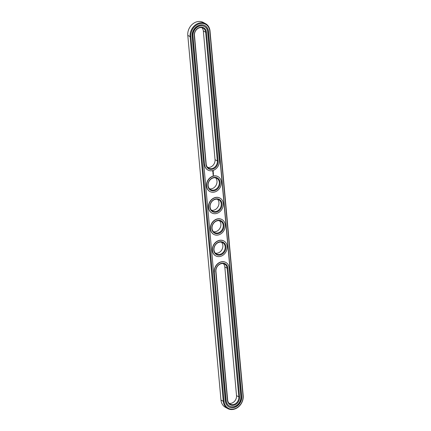 <?xml version="1.0" encoding="UTF-8"?>
<svg xmlns="http://www.w3.org/2000/svg" width="431" height="431" viewBox="0 0 431 431"><rect width="100%" height="100%" fill="white"/><g stroke="black" fill="none" stroke-linecap="round" stroke-linejoin="round"><path stroke-width="0.65" d="M207.629 167.363A6.449 5.328 118.6 0 0 215.047 159.659L203.335 30.951A6.449 5.328 118.6 0 0 201.897 27.67M206.39 32.217A7.004 5.786 118.6 0 0 199.736 27.417A7.004 5.786 118.6 0 0 194.273 35.654L205.986 164.367A7.004 5.786 118.6 0 0 212.639 169.167A7.004 5.786 118.6 0 0 218.102 160.93L206.39 32.217L205.635 32.206A6.449 5.328 118.6 0 0 203.141 28.123A6.449 5.328 118.6 0 0 197.161 29.049A6.449 5.328 118.6 0 0 194.478 35.374L206.19 164.082A6.449 5.328 118.6 0 0 208.685 168.16A6.449 5.328 118.6 0 0 214.665 167.239A6.449 5.328 118.6 0 0 217.348 160.914L205.635 32.206L203.335 30.951M205.565 23.673L203.265 22.417A11.518 9.514 118.6 0 0 192.587 24.071A11.518 9.514 118.6 0 0 187.792 35.364L220.979 400.038A11.518 9.514 118.6 0 0 225.435 407.327L227.735 408.583A11.518 9.514 118.6 0 0 238.413 406.929A11.518 9.514 118.6 0 0 243.208 395.636L210.021 30.962A11.518 9.514 118.6 0 0 205.565 23.673A11.518 9.514 118.6 0 0 194.887 25.327A11.518 9.514 118.6 0 0 190.098 36.619L223.285 401.293A11.518 9.514 118.6 0 0 227.735 408.583M223.371 263.637A6.449 5.328 -61.4 0 1 224.81 266.918L236.522 395.626A6.449 5.328 -61.4 0 1 229.103 403.33M221.421 242.19A6.449 5.328 -61.4 0 1 221.954 249.597A6.449 5.328 -61.4 0 1 215.435 253.169M217.515 199.284A6.449 5.328 -61.4 0 1 218.054 206.697A6.449 5.328 -61.4 0 1 211.535 210.263M219.465 220.737A6.449 5.328 -61.4 0 1 220.004 228.15A6.449 5.328 -61.4 0 1 213.485 231.716M215.565 177.831A6.449 5.328 -61.4 0 1 216.098 185.244A6.449 5.328 -61.4 0 1 209.579 188.81M204.714 164.728A8.48 7.004 118.6 0 0 207.99 170.094A8.48 7.004 118.6 0 0 215.85 168.877A8.48 7.004 118.6 0 0 219.379 160.564L207.661 31.856A8.48 7.004 118.6 0 0 204.386 26.49A8.48 7.004 118.6 0 0 196.525 27.708A8.48 7.004 118.6 0 0 192.996 36.021L204.531 164.631A8.48 7.004 118.6 0 0 207.807 169.992A8.48 7.004 118.6 0 0 207.898 170.04M239.577 396.897A7.004 5.786 -61.4 0 1 234.114 405.135A7.004 5.786 -61.4 0 1 227.46 400.334L215.748 271.627A7.004 5.786 -61.4 0 1 221.211 263.384A7.004 5.786 -61.4 0 1 227.864 268.184L239.577 396.897L238.822 396.881A6.449 5.328 -61.4 0 1 236.14 403.206A6.449 5.328 -61.4 0 1 230.159 404.133A6.449 5.328 -61.4 0 1 227.665 400.049L215.953 271.341A6.449 5.328 -61.4 0 1 218.636 265.017A6.449 5.328 -61.4 0 1 224.616 264.09A6.449 5.328 -61.4 0 1 227.11 268.174L238.822 396.881L236.522 395.626M219.034 242.297A6.449 5.328 -61.4 0 1 222.665 242.642A6.449 5.328 -61.4 0 1 224.26 250.853A6.449 5.328 -61.4 0 1 216.491 253.967A6.449 5.328 -61.4 0 1 214.137 247.793A6.449 5.328 -61.4 0 1 219.034 242.297M215.128 199.397A6.449 5.328 -61.4 0 1 218.759 199.736A6.449 5.328 -61.4 0 1 220.354 207.952A6.449 5.328 -61.4 0 1 212.591 211.066A6.449 5.328 -61.4 0 1 210.236 204.887A6.449 5.328 -61.4 0 1 215.128 199.397M217.079 220.844A6.449 5.328 -61.4 0 1 220.715 221.189A6.449 5.328 -61.4 0 1 222.304 229.4A6.449 5.328 -61.4 0 1 214.541 232.519A6.449 5.328 -61.4 0 1 212.187 226.34A6.449 5.328 -61.4 0 1 217.079 220.844M213.178 177.944A6.449 5.328 -61.4 0 1 216.809 178.283A6.449 5.328 -61.4 0 1 218.404 186.499A6.449 5.328 -61.4 0 1 210.635 189.613A6.449 5.328 -61.4 0 1 208.281 183.439A6.449 5.328 -61.4 0 1 213.178 177.944M204.294 26.442A8.48 7.004 118.6 0 0 204.202 26.393A8.48 7.004 118.6 0 0 196.342 27.611A8.48 7.004 118.6 0 0 192.819 35.918L192.996 36.021M204.531 164.631L192.819 35.918M224.034 401.309A10.964 9.056 118.6 0 0 234.448 408.825A10.964 9.056 118.6 0 0 243.003 395.922L209.816 31.247A10.964 9.056 118.6 0 0 199.402 23.727A10.964 9.056 118.6 0 0 190.847 36.63L224.034 401.309L223.285 401.293L220.979 400.038M219.26 241.931A7.004 5.786 -61.4 0 1 225.397 250.228A7.004 5.786 -61.4 0 1 214.907 253.202A7.004 5.786 -61.4 0 1 219.26 241.931M215.355 199.03A7.004 5.786 -61.4 0 1 221.491 207.322A7.004 5.786 -61.4 0 1 211.001 210.301A7.004 5.786 -61.4 0 1 215.355 199.03M217.31 220.483A7.004 5.786 -61.4 0 1 223.441 228.775A7.004 5.786 -61.4 0 1 212.952 231.754A7.004 5.786 -61.4 0 1 217.31 220.483M213.404 177.577A7.004 5.786 -61.4 0 1 219.541 185.869A7.004 5.786 -61.4 0 1 209.046 188.848A7.004 5.786 -61.4 0 1 213.404 177.577M228.888 406.902A9.493 7.839 118.6 0 0 237.643 405.452A9.493 7.839 118.6 0 0 241.543 396.186L208.356 31.506A9.493 7.839 118.6 0 0 204.779 25.553M225.769 262.414A8.48 7.004 118.6 0 0 225.677 262.36A8.48 7.004 118.6 0 0 217.817 263.578A8.48 7.004 118.6 0 0 214.293 271.886L226.006 400.598A8.48 7.004 118.6 0 0 229.281 405.959A8.48 7.004 118.6 0 0 229.373 406.007M215.705 255.847A8.48 7.004 -61.4 0 1 215.613 255.798A8.48 7.004 -61.4 0 1 212.521 247.68A8.48 7.004 -61.4 0 1 218.953 240.46A8.48 7.004 -61.4 0 1 223.727 240.907A8.48 7.004 -61.4 0 1 223.818 240.961M213.754 234.394A8.48 7.004 -61.4 0 1 213.663 234.345A8.48 7.004 -61.4 0 1 210.565 226.232A8.48 7.004 -61.4 0 1 216.998 219.007A8.48 7.004 -61.4 0 1 221.776 219.46A8.48 7.004 -61.4 0 1 221.863 219.508M211.804 212.946A8.48 7.004 -61.4 0 1 211.713 212.898A8.48 7.004 -61.4 0 1 208.615 204.779A8.48 7.004 -61.4 0 1 215.047 197.56A8.48 7.004 -61.4 0 1 219.821 198.007A8.48 7.004 -61.4 0 1 219.912 198.055M209.849 191.493A8.48 7.004 -61.4 0 1 209.757 191.445A8.48 7.004 -61.4 0 1 206.665 183.326A8.48 7.004 -61.4 0 1 213.097 176.107A8.48 7.004 -61.4 0 1 217.87 176.554A8.48 7.004 -61.4 0 1 217.962 176.608M213.377 175.352L213.065 175.444L213.388 175.509M213.501 174.523L213.447 174.243L213.065 174.647L213.431 174.248M213.464 174.097L213.054 174.243L213.431 174.081M213.447 173.962L212.989 173.828L213.426 173.995L213.383 173.688M213.124 173.434L213.35 173.149L212.973 173.666L213.388 173.574L213.081 173.407M213.34 172.761L212.952 173.165L213.307 172.745M213.253 172.341L212.876 172.61L213.307 172.675L213.275 172.308L213.329 172.637M213.2 171.926L212.914 172.368L213.2 171.926M213.345 171.091L212.812 170.988L212.634 171.603L213.162 171.705L213.345 171.091M225.311 400.943A9.493 7.839 118.6 0 0 228.98 406.95A9.493 7.839 118.6 0 0 237.777 405.587A9.493 7.839 118.6 0 0 241.726 396.283L208.539 31.608A9.493 7.839 118.6 0 0 204.87 25.601A9.493 7.839 118.6 0 0 196.073 26.964A9.493 7.839 118.6 0 0 192.124 36.269L225.311 400.943M214.476 271.988A8.48 7.004 -61.4 0 1 218 263.675A8.48 7.004 -61.4 0 1 225.86 262.463A8.48 7.004 -61.4 0 1 229.136 267.823L240.854 396.536A8.48 7.004 -61.4 0 1 237.325 404.844A8.48 7.004 -61.4 0 1 229.464 406.061A8.48 7.004 -61.4 0 1 226.189 400.695L214.293 271.886M219.137 240.557A8.48 7.004 -61.4 0 1 223.91 241.01A8.48 7.004 -61.4 0 1 226.006 251.806A8.48 7.004 -61.4 0 1 215.796 255.901A8.48 7.004 -61.4 0 1 212.704 247.782A8.48 7.004 -61.4 0 1 219.137 240.557M215.231 197.657A8.48 7.004 -61.4 0 1 220.004 198.104A8.48 7.004 -61.4 0 1 222.1 208.9A8.48 7.004 -61.4 0 1 211.896 212.995A8.48 7.004 -61.4 0 1 208.798 204.876A8.48 7.004 -61.4 0 1 215.231 197.657M217.181 219.11A8.48 7.004 -61.4 0 1 221.96 219.557A8.48 7.004 -61.4 0 1 224.05 230.353A8.48 7.004 -61.4 0 1 213.846 234.448A8.48 7.004 -61.4 0 1 210.748 226.329A8.48 7.004 -61.4 0 1 217.181 219.11M213.28 176.204A8.48 7.004 -61.4 0 1 218.054 176.656A8.48 7.004 -61.4 0 1 220.149 187.447A8.48 7.004 -61.4 0 1 209.94 191.542A8.48 7.004 -61.4 0 1 206.848 183.428A8.48 7.004 -61.4 0 1 213.28 176.204M213.437 174.129L213.033 174.21M213.367 173.197L212.952 173.278M212.984 173.655L213.345 173.553M213.361 173.025L213.297 172.75M212.887 172.594L213.27 172.524M212.817 171.506L213.113 171.155L212.817 171.506M194.478 35.374L194.273 35.654M215.047 159.659L217.348 160.914L218.102 160.93M206.19 164.082L205.986 164.367M187.792 35.364L190.098 36.619L190.847 36.63M224.81 266.918L227.11 268.174L227.864 268.184M243.208 395.636L243.003 395.922M210.021 30.962L209.816 31.247M227.665 400.049L227.46 400.334M215.953 271.341L215.748 271.627"/></g></svg>
